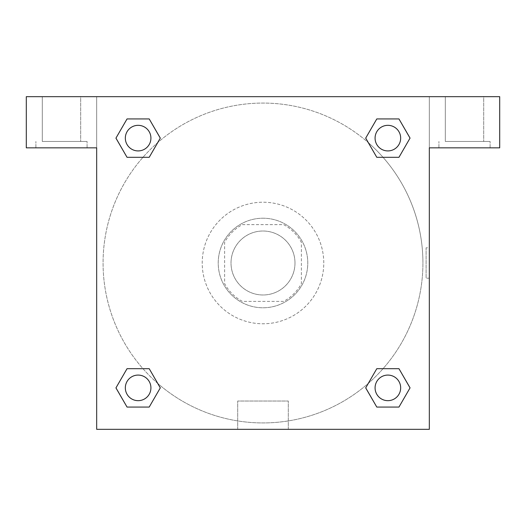<?xml version="1.0" encoding="UTF-8"?>
<svg xmlns="http://www.w3.org/2000/svg" width="526" height="526" viewBox="0 0 526 526"><rect width="100%" height="100%" fill="white"/><g stroke="black" fill="none" stroke-linecap="round" stroke-linejoin="round"><path stroke-width="0.39" stroke-dasharray="2.63 1.97" d="M294.987 263A31.987 31.987 0 0 0 247.01 235.3A31.987 31.987 0 0 0 247.01 290.7A31.987 31.987 0 0 0 294.987 263A31.987 31.987 0 0 0 247.01 235.3A31.987 31.987 0 0 0 247.01 290.7A31.987 31.987 0 0 0 294.987 263M283.632 301.385L242.368 301.385A43.579 43.579 0 0 1 224.615 283.632L224.615 242.368A43.579 43.579 0 0 1 242.368 224.615L283.632 224.615A43.579 43.579 0 0 1 301.385 242.368L301.385 283.632A43.579 43.579 0 0 1 283.632 301.385L242.368 301.385A43.579 43.579 0 0 1 224.615 283.632L224.615 242.368A43.579 43.579 0 0 1 242.368 224.615L283.632 224.615A43.579 43.579 0 0 1 301.385 242.368L301.385 283.632A43.579 43.579 0 0 1 283.632 301.385M263 218.218A44.782 44.782 0 0 1 301.779 285.388A44.782 44.782 0 0 1 224.221 285.388A44.782 44.782 0 0 1 263 218.218A44.782 44.782 0 0 0 218.218 263A44.782 44.782 0 0 0 263 307.782A44.782 44.782 0 0 0 307.782 263A44.782 44.782 0 0 0 263 218.218M323.773 263A60.773 60.773 0 0 0 232.61 210.367A60.773 60.773 0 0 0 232.61 315.633A60.773 60.773 0 0 0 323.773 263A60.773 60.773 0 0 0 232.61 210.367A60.773 60.773 0 0 0 232.61 315.633A60.773 60.773 0 0 0 323.773 263M157.675 383.355A159.93 159.93 0 0 1 142.625 157.701A159.93 159.93 0 0 1 368.272 142.599L365.688 138.141L376.794 118.935L398.958 118.935L410.037 138.128L398.958 157.313L383.04 157.313M376.794 157.313L365.715 138.128L376.794 157.313L365.715 138.128L376.794 118.935L398.958 118.935L410.037 138.128L398.932 157.3L410.037 138.128L398.958 157.313L410.037 138.128L398.958 118.935L410.063 138.108M365.715 138.128L376.794 118.935L398.958 118.935M383.04 368.687L398.958 368.687L383.04 368.687L398.958 368.687L410.063 387.859L398.958 407.065L376.794 407.065L365.688 387.892M398.958 368.687L410.037 387.872L398.958 368.687L410.037 387.872L398.958 407.065L376.794 407.065L365.715 387.872L376.794 368.687M142.96 157.313L127.042 157.313L142.96 157.313L127.042 157.313L115.963 138.128L127.068 157.3M157.728 142.599L160.312 138.141L149.18 118.948M127.068 118.948L115.963 138.128L127.042 157.313L115.963 138.128L127.042 118.935L149.206 118.935L127.042 118.935L115.937 138.108M96.672 96.672L429.328 96.672L429.328 429.328L96.672 429.328L96.672 96.672L26.3 96.672L499.7 96.672L429.328 96.672L429.328 147.845L429.328 96.672L26.3 96.672L26.3 147.845L96.672 147.845L96.672 96.672L96.672 147.845L26.3 147.845L26.3 96.672L26.3 147.845L96.672 147.845L96.672 96.672M368.325 142.645A159.93 159.93 0 0 1 422.93 263A159.93 159.93 0 0 0 183.035 124.498A159.93 159.93 0 0 0 183.035 401.502A159.93 159.93 0 0 0 422.93 263A159.93 159.93 0 0 1 157.728 383.401L160.312 387.859L149.206 407.065L127.042 407.065L115.937 387.892M149.206 368.687L160.285 387.872L149.206 368.687L160.285 387.872L149.206 407.065L127.042 407.065L115.963 387.872L127.042 368.687L142.96 368.687M96.672 278.195L96.672 247.805L96.672 278.195M96.672 429.328L96.672 147.845L96.672 429.328L429.328 429.328L96.672 429.328M61.483 147.845L35.893 147.845L61.483 147.845M61.483 141.455L87.073 141.455L61.483 141.455M42.29 141.455L80.675 141.455L42.29 141.455L80.675 141.455L42.29 141.455L42.29 96.672L80.675 96.672L80.675 141.455L80.675 96.672L42.29 96.672L80.675 96.672L42.29 96.672L42.29 141.455M237.693 429.328L288.307 429.328L237.693 429.328L237.693 401.029L288.307 401.029L237.693 401.029L288.307 401.029L237.693 401.029L237.693 429.328L288.307 429.328L237.693 429.328M429.328 247.805L429.328 278.195L429.328 247.805L429.328 278.195L429.328 247.805L429.328 278.195L429.328 247.805L426.106 247.805L426.106 278.195L426.106 247.805M429.328 147.845L429.328 429.328L429.328 147.845L499.7 147.845L429.328 147.845L429.328 96.672L429.328 147.845L499.7 147.845L499.7 96.672L429.328 96.672L429.328 147.845M464.517 147.845L438.927 147.845L464.517 147.845M464.517 141.455L490.107 141.455L464.517 141.455M445.325 141.455L483.71 141.455L445.325 141.455L483.71 141.455L445.325 141.455L445.325 96.672L483.71 96.672L483.71 141.455L483.71 96.672L445.325 96.672L483.71 96.672L445.325 96.672L445.325 141.455M499.7 147.845L499.7 96.672L499.7 147.845M263 96.672L247.805 96.672L263 96.672M150.923 138.128A12.795 12.795 0 0 0 131.73 127.042A12.795 12.795 0 0 0 131.73 149.206A12.795 12.795 0 0 0 150.923 138.128A12.795 12.795 0 0 0 131.73 127.042A12.795 12.795 0 0 0 131.73 149.206A12.795 12.795 0 0 0 150.923 138.128A12.795 12.795 0 0 0 131.73 127.042A12.795 12.795 0 0 0 131.73 149.206A12.795 12.795 0 0 0 150.923 138.128A12.795 12.795 0 0 0 131.73 127.042A12.795 12.795 0 0 0 131.73 149.206A12.795 12.795 0 0 0 150.923 138.128A12.795 12.795 0 0 0 131.73 127.042A12.795 12.795 0 0 0 131.73 149.206A12.795 12.795 0 0 0 150.923 138.128M400.667 138.128A12.795 12.795 0 0 0 381.475 127.042A12.795 12.795 0 0 0 381.475 149.206A12.795 12.795 0 0 0 400.667 138.128A12.795 12.795 0 0 0 381.475 127.042A12.795 12.795 0 0 0 381.475 149.206A12.795 12.795 0 0 0 400.667 138.128A12.795 12.795 0 0 0 381.475 127.042A12.795 12.795 0 0 0 381.475 149.206A12.795 12.795 0 0 0 400.667 138.128A12.795 12.795 0 0 0 381.475 127.042A12.795 12.795 0 0 0 381.475 149.206A12.795 12.795 0 0 0 400.667 138.128A12.795 12.795 0 0 0 381.475 127.042A12.795 12.795 0 0 0 381.475 149.206A12.795 12.795 0 0 0 400.667 138.128M150.923 387.872A12.795 12.795 0 0 0 131.73 376.794A12.795 12.795 0 0 0 131.73 398.958A12.795 12.795 0 0 0 150.923 387.872A12.795 12.795 0 0 0 131.73 376.794A12.795 12.795 0 0 0 131.73 398.958A12.795 12.795 0 0 0 150.923 387.872A12.795 12.795 0 0 0 131.73 376.794A12.795 12.795 0 0 0 131.73 398.958A12.795 12.795 0 0 0 150.923 387.872A12.795 12.795 0 0 0 131.73 376.794A12.795 12.795 0 0 0 131.73 398.958A12.795 12.795 0 0 0 150.923 387.872A12.795 12.795 0 0 0 131.73 376.794A12.795 12.795 0 0 0 131.73 398.958A12.795 12.795 0 0 0 150.923 387.872M400.667 387.872A12.795 12.795 0 0 0 381.475 376.794A12.795 12.795 0 0 0 381.475 398.958A12.795 12.795 0 0 0 400.667 387.872A12.795 12.795 0 0 1 387.872 400.667A12.795 12.795 0 0 1 375.077 387.872A12.795 12.795 0 0 1 387.872 375.077A12.795 12.795 0 0 1 400.667 387.872A12.795 12.795 0 0 0 381.475 376.794A12.795 12.795 0 0 0 381.475 398.958A12.795 12.795 0 0 0 400.667 387.872A12.795 12.795 0 0 0 381.475 376.794A12.795 12.795 0 0 0 381.475 398.958A12.795 12.795 0 0 0 400.667 387.872A12.795 12.795 0 0 0 381.475 376.794A12.795 12.795 0 0 0 381.475 398.958A12.795 12.795 0 0 0 400.667 387.872M278.195 96.672L247.805 96.672L278.195 96.672M127.042 118.935L115.963 138.128L127.042 118.935L149.206 118.935L160.285 138.128L149.18 157.3M160.285 138.128L149.206 118.935L160.285 138.128L149.206 157.313M376.794 407.065L365.715 387.872L376.794 407.065L398.958 407.065L410.037 387.872M115.963 387.872L127.042 368.687L115.963 387.872L127.042 407.065L115.963 387.872M160.285 387.872L149.206 407.065L127.042 407.065M87.073 147.845L87.073 141.455L87.073 147.845M35.893 147.845L35.893 141.455L35.893 147.845M288.307 429.328L288.307 401.029L288.307 429.328M429.328 278.195L426.106 278.195M490.107 147.845L490.107 141.455L490.107 147.845M438.927 147.845L438.927 141.455L438.927 147.845"/><path stroke-width="0.79" d="M383.04 157.313L398.958 157.313L376.794 157.313L365.688 138.141L376.794 118.935L398.958 118.935L410.037 138.128L398.958 157.313L376.794 157.313L383.04 157.313L376.794 157.313L368.272 142.599A159.93 159.93 0 0 1 368.325 142.645M376.794 407.065L398.958 407.065L376.794 407.065L365.715 387.872L376.794 368.687L398.958 368.687L410.063 387.859L398.958 407.065L376.794 407.065L365.688 387.892M142.96 157.313L127.042 157.313L149.206 157.313L127.042 157.313L115.937 138.141L127.042 118.935L149.206 118.935L160.285 138.128L149.206 157.313L142.96 157.313L149.206 157.313L157.728 142.599M142.96 368.687L127.042 368.687L149.206 368.687L160.312 387.859L149.206 407.065L127.042 407.065L115.963 387.872L127.042 368.687L149.206 368.687L142.96 368.687L149.206 368.687L157.728 383.401A159.93 159.93 0 0 1 157.675 383.355M499.7 96.672L26.3 96.672L26.3 147.845L96.672 147.845L96.672 429.328L429.328 429.328L429.328 147.845L499.7 147.845L499.7 96.672M149.206 118.935L127.042 118.935L149.206 118.935L160.312 138.108M127.042 407.065L149.206 407.065L127.042 407.065L115.937 387.892M398.958 118.935L376.794 118.935L398.958 118.935L410.063 138.108M398.958 368.687L376.794 368.687L398.958 368.687L410.037 387.872M400.667 387.872A12.795 12.795 0 0 0 381.475 376.794A12.795 12.795 0 0 0 381.475 398.958A12.795 12.795 0 0 0 400.667 387.872M149.206 368.687L160.285 387.872M150.923 387.872A12.795 12.795 0 0 0 131.73 376.794A12.795 12.795 0 0 0 131.73 398.958A12.795 12.795 0 0 0 150.923 387.872M376.794 157.313L365.715 138.128M400.667 138.128A12.795 12.795 0 0 0 381.475 127.042A12.795 12.795 0 0 0 381.475 149.206A12.795 12.795 0 0 0 400.667 138.128M127.042 157.313L115.963 138.128M150.923 138.128A12.795 12.795 0 0 0 131.73 127.042A12.795 12.795 0 0 0 131.73 149.206A12.795 12.795 0 0 0 150.923 138.128M376.794 368.687L383.04 368.687"/></g></svg>
